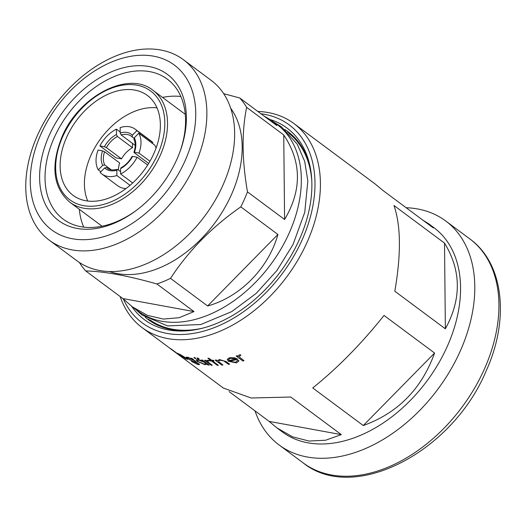 <?xml version="1.0" encoding="UTF-8"?>
<svg xmlns="http://www.w3.org/2000/svg" width="526" height="526" viewBox="0 0 526 526"><rect width="100%" height="100%" fill="white"/><g stroke="black" fill="none" stroke-linecap="round" stroke-linejoin="round"><path stroke-width="0.79" d="M131.631 306.29A119.422 80.524 -53.4 0 0 189.189 330.611A119.422 80.524 -53.4 0 0 299.498 239.212A119.422 80.524 -53.4 0 0 310.32 167.768A119.422 80.524 -53.4 0 0 270.449 119.626M310.583 169.214A117.094 78.959 -53.4 0 0 287.965 131.671A117.094 78.959 -53.4 0 0 284.816 129.501M290.832 133.966A117.094 78.959 -53.4 0 0 287.61 132.046M123.367 299.057A123.301 83.141 -53.4 0 0 208.96 329.532A123.301 83.141 -53.4 0 0 302.22 239.705A123.301 83.141 -53.4 0 0 260.949 113.767M257.839 111.453A127.174 85.758 126.6 0 1 293.889 123.518A127.174 85.758 126.6 0 1 307.237 241.914A127.174 85.758 126.6 0 1 142.086 327.606A127.174 85.758 126.6 0 1 120.165 296.546M255.011 410.885A139.587 94.121 -53.4 0 0 279.069 444.957A139.587 94.121 -53.4 0 0 460.329 350.908A139.587 94.121 -53.4 0 0 445.68 220.959A139.587 94.121 -53.4 0 0 406.131 207.717M172.955 350.559A127.174 85.758 -53.4 0 0 173.37 350.868L223.307 388.017L251.178 398.004L290.766 397.025L341.315 434.621L325.587 440.236L309.045 441.044L292.509 436.817L276.827 427.822L282.232 431.846A127.174 85.758 -53.4 0 0 447.383 346.154A127.174 85.758 -53.4 0 0 434.035 227.758L428.631 223.741L433.332 227.949L382.783 190.353L375.11 183.929L293.889 123.518M276.827 427.822L269.148 421.398L229.06 391.581M312.733 387.951C337.475 368.115 361.244 343.951 384.039 315.449L434.581 353.045C421.628 388.865 397.86 413.035 363.275 425.547L312.733 387.951M238.271 356.01L239.396 354.872L240.599 354.708L240.704 355.451L239.284 356.332L239.646 357.226L244.011 360.685A127.174 85.758 -53.4 0 1 242.894 361.033L236.174 356.036A127.174 85.758 -53.4 0 0 237.292 355.688L238.285 356.424L238.271 356.043M238.843 361.086L236.45 362.828L228.481 361.217L227.258 359.422L229.52 357.719L234.484 357.772L237.798 359.232A127.174 85.758 -53.4 0 1 229.724 361.191L235.477 362.315L237.39 360.422L238.765 360.442L238.837 361.119L236.444 362.901L228.468 361.29L227.278 359.245M237.397 360.908L237.39 360.422L237.397 360.908M217.501 360.58L219.467 359.56L226.187 361.605L229.619 364.156A127.174 85.758 -53.4 0 1 228.527 364.334L223.708 360.869L220.105 360.198L218.619 361.033L218.895 361.849L222.958 365.011A127.174 85.758 -53.4 0 1 221.887 365.097L215.173 360.106A127.174 85.758 -53.4 0 0 216.245 360.014L217.488 360.619M211.445 360.948A127.174 85.758 -53.4 0 1 209.946 360.967L209.118 360.356A127.174 85.758 -53.4 0 0 210.617 360.336L207.908 358.318A127.174 85.758 -53.4 0 0 208.967 358.285L211.676 360.303A127.174 85.758 -53.4 0 0 213.188 360.238L214.016 360.849A127.174 85.758 -53.4 0 1 212.497 360.915L218.389 365.3A127.174 85.758 -53.4 0 1 217.337 365.333L211.445 360.948L217.356 365.261A127.101 85.705 -53.4 0 0 218.303 365.235M206.547 360.586L206.547 361.027L207.494 360.264L208.631 360.442L208.776 360.967L207.5 361.125L207.895 361.901L212.274 365.287A127.174 85.758 -53.4 0 1 211.242 365.241L204.529 360.244A127.174 85.758 -53.4 0 0 205.554 360.29L206.547 361.027L206.534 360.626M208.184 365.011L207.053 364.077L204.969 364.702L197.316 361.382L196.099 359.791L198.052 359.534L202.714 360.941L201.471 360.014A127.174 85.758 -53.4 0 0 202.484 360.106L209.197 365.103A127.174 85.758 -53.4 0 1 208.184 365.011L206.981 364.36M194.101 357.47L195.784 358.186L195.633 358.607L193.956 357.884L194.133 357.404M195.784 358.186L195.633 358.607L193.989 357.818M197.224 357.91L198.92 358.587L198.756 359.048L197.059 358.364L197.25 357.844M198.92 358.587L198.756 359.048L197.092 358.298M199.157 363.9C199.762 364.715 199.196 364.866 197.474 364.347L191.556 361.48A127.174 85.758 -53.4 0 0 192.457 361.816L196.56 363.703L198.21 363.847L196.527 362.276L194.765 362.381L187.578 358.568L186.257 357.141L187.96 357.305L192.273 359.113L191.102 358.239A127.174 85.758 -53.4 0 0 192.049 358.469L199.426 364.485M198.223 363.814L196.514 362.46M187.315 359.034L185.915 358.942L177.564 353.327L186.25 358.121A127.174 85.758 -53.4 0 1 180.017 355.142L187.519 359.442M187.355 358.969L185.954 358.877L177.532 353.229M170.536 348.58A127.174 85.758 -53.4 0 0 171.331 349.08L180.76 356.089A127.174 85.758 -53.4 0 1 179.958 355.589L170.536 348.58M176.434 353.11L175.447 352.394M142.086 327.606L175.322 352.262A127.174 85.758 -53.4 0 1 173.37 350.868M294.843 137.773A116.318 78.433 -53.4 0 0 293.843 137.01L288.866 133.308M49.056 135.747A91.116 61.443 126.6 0 1 145.84 66.039A91.116 61.443 126.6 0 1 180.188 151.146A91.116 61.443 126.6 0 1 176.946 159.181A91.116 61.443 126.6 0 1 135.846 210.755A91.116 61.443 126.6 0 1 56.249 218.678A91.116 61.443 126.6 0 1 49.056 135.747M179.899 151.929A87.237 58.827 -53.4 0 0 167.367 79.176A87.237 58.827 -53.4 0 0 54.073 137.957A87.237 58.827 -53.4 0 0 63.232 219.171A87.237 58.827 -53.4 0 0 136.517 210.255M153.914 153.421A62.232 41.962 -53.4 0 0 147.385 95.482A62.232 41.962 -53.4 0 0 66.572 137.411A62.232 41.962 -53.4 0 0 73.101 195.35A62.232 41.962 -53.4 0 0 153.914 153.421M157.031 107.876A62.232 41.962 -53.4 0 0 90.86 155.479A62.232 41.962 -53.4 0 0 87.75 201.017M150.022 319.972L154.999 323.674A116.318 78.433 -53.4 0 0 156.018 324.41M150.127 320.032A116.318 78.433 -53.4 0 0 201.905 328.329M132.361 306.842L122.854 298.544L85.745 270.943C104.181 271.377 127.903 275.723 156.906 283.981L194.015 311.583L179.136 317.704L163.323 319.065L147.438 315.357L132.361 306.842L138.233 311.201A116.318 78.433 -53.4 0 0 289.28 232.827A116.318 78.433 -53.4 0 0 277.077 124.537L271.206 120.178L276.827 125.576L239.725 97.974L223.721 93.694M240.809 206.869L277.919 234.471C268.484 268.306 240.198 297.072 207.606 305.968L170.496 278.366C188.558 250.757 211.998 226.923 240.809 206.869A116.318 78.433 -53.4 0 0 244.36 199.42A116.318 78.433 -53.4 0 0 247.483 191.885C241.953 159.95 241.671 131.77 246.635 107.35A116.318 78.433 -53.4 0 0 239.725 97.974M156.906 283.981A116.318 78.433 -53.4 0 0 170.496 278.366M79.387 262.5A116.318 78.433 -53.4 0 0 85.745 270.943M109.342 271.488A103.911 70.07 -53.4 0 0 231.414 194.666A103.911 70.07 -53.4 0 0 230.73 108.29M49.207 240.152L76.974 260.804A112.446 75.823 -53.4 0 0 222.991 185.047A112.446 75.823 -53.4 0 0 211.189 80.366L183.423 59.714A112.446 75.823 -53.4 0 0 37.405 135.471A112.446 75.823 -53.4 0 0 49.207 240.152A112.446 75.823 -53.4 0 0 195.225 164.395A112.446 75.823 -53.4 0 0 183.423 59.714M40.897 134.255A102.748 69.287 -53.4 0 0 72.358 238.745A102.748 69.287 -53.4 0 0 185.106 160.68A102.748 69.287 -53.4 0 0 153.638 56.183A102.748 69.287 -53.4 0 0 40.897 134.255M180.872 96.521A87.237 58.827 -53.4 0 0 162.527 97.422M152.205 143.25L152.869 142.572A27.917 18.824 -53.4 0 0 151.192 141.08L135.175 129.166A27.917 18.824 -53.4 0 0 120.158 127.601L120.211 132.96L121.144 134.945L135.215 145.413M118.449 170.095A19.968 13.466 126.6 0 1 119.691 163.001L104.595 151.764L102.583 150.883L98.073 150.055A27.917 18.824 -53.4 0 0 98.27 169.891L102.728 165.361L104.727 164.94L111.354 169.872M132.447 143.355L132.493 147.721L117.39 136.49L116.463 134.505L116.41 129.146A27.917 18.824 -53.4 0 0 99.914 145.926L104.418 146.747L106.436 147.635L121.532 158.865A19.968 13.466 126.6 0 1 132.493 147.721M121.532 158.865L115.93 157.839L99.914 145.926M156.071 148.089A27.917 18.824 -53.4 0 0 154.775 145.163L138.759 133.242L134.301 137.779L134.137 139.561M108.441 168.866L106.633 167.524L104.635 167.945L100.177 172.475A27.917 18.824 -53.4 0 0 101.853 173.968L117.87 185.882A27.917 18.824 -53.4 0 0 125.984 188.538M79.314 209.295A87.237 58.827 -53.4 0 0 83.726 227.12M263.782 115.871L271.206 120.178M246.635 107.35L283.744 134.952C301.694 161.923 301.977 190.103 284.592 219.487L247.483 191.885M311.793 180.596A116.318 78.433 -53.4 0 0 288.952 133.4M194.015 311.583L122.854 298.544M277.919 234.471L207.606 305.968M283.744 134.952L284.592 219.487M100.841 171.798L98.27 169.891M120.198 131.967L116.41 129.146M133.952 138.259L132.23 136.977L132.394 135.189L136.852 130.658A27.917 18.824 -53.4 0 0 135.175 129.166M132.23 136.977L131.349 136.227A19.968 13.466 -53.4 0 0 121.144 134.945M152.869 142.572L136.852 130.658M148.654 163.435L134.268 152.737L134.446 152.251L138.956 153.079A27.917 18.824 -53.4 0 0 138.759 133.242M134.268 152.737L134.446 152.251A21.52 14.511 -53.4 0 0 134.301 137.779M149.943 161.252L138.956 153.079M121.473 168.011L120.566 168.629L120.618 173.988A27.917 18.824 -53.4 0 0 137.115 157.208L132.605 156.386L132.427 156.866M132.69 182.963L120.618 173.988M147.648 165.046L137.115 157.208M130.027 185.316L116.871 175.533L116.818 170.174L117.725 169.556L120.599 171.693M106.633 167.524A19.968 13.466 -53.4 0 0 107.514 168.274C109.165 169.983 112.386 170.365 117.186 169.405L117.725 169.556M101.853 173.968A27.917 18.824 -53.4 0 0 116.871 175.533M148.45 319.131A117.094 78.959 -53.4 0 0 151.212 321.669M422.871 220.17L428.631 223.741M393.967 205.502L444.509 243.097C461.302 270.548 461.585 299.123 445.364 328.822L394.822 291.226C401.2 254.203 400.917 225.628 393.967 205.502M145.209 317.191A117.094 78.959 -53.4 0 0 148.194 319.584A117.094 78.959 -53.4 0 0 190.655 330.446M341.315 434.621L269.148 421.398M444.509 243.097L445.364 328.822M434.581 353.045L363.275 425.547M240.704 355.385L239.284 356.299M242.894 361.033L242.9 360.961A127.101 85.705 -53.4 0 0 243.946 360.639M242.9 360.961L236.246 356.017M229.724 361.191L229.737 361.125A127.101 85.705 -53.4 0 0 237.732 359.179M228.725 359.245L229.014 360.553A127.174 85.758 -53.4 0 0 235.858 358.929L230.408 358.252L228.652 359.475M230.408 358.252L228.659 359.442M235.858 358.929L230.401 358.318M228.527 364.334L228.54 364.262A127.101 85.705 -53.4 0 0 229.54 364.104M228.54 364.262L223.721 360.797L220.118 360.132L218.625 361M221.887 365.097L221.906 365.031A127.101 85.705 -53.4 0 0 222.879 364.952M221.906 365.031L215.272 360.1M212.497 360.915L212.524 360.849A127.101 85.705 -53.4 0 0 213.931 360.783M209.946 360.967L209.966 360.902A127.101 85.705 -53.4 0 0 211.465 360.882M209.966 360.902L209.236 360.356M210.617 360.336L208.02 358.318M208.796 360.895L207.514 361.092M211.242 365.241L211.268 365.169A127.101 85.705 -53.4 0 0 212.169 365.215M211.268 365.169L204.653 360.251M208.211 364.939A127.101 85.705 -53.4 0 0 209.092 365.018M207.053 364.077L205.002 364.636L197.349 361.309L196.113 359.758M202.714 360.941L201.609 360.027M205.797 363.768L204.87 362.453L198.92 360.08L197.381 360.317M198.295 361.579L204.18 364.097L205.784 363.801L204.844 362.526L198.887 360.152L197.362 360.349L198.295 361.579M195.817 358.114L195.665 358.541M198.953 358.515L198.782 358.982M199.19 363.828C199.795 364.649 199.236 364.794 197.506 364.275L191.595 361.415M196.56 362.204L194.798 362.315L187.618 358.502L186.283 357.108M192.273 359.113L191.286 358.285M195.455 361.855L194.456 360.639L188.893 357.877L187.512 357.772M188.512 358.929L193.989 361.783L195.442 361.888L194.423 360.704L188.86 357.943L187.493 357.805L188.512 358.929M180.017 355.142L180.056 355.076A127.101 85.705 -53.4 0 0 185.994 357.93M184.547 357.134L179.892 354.353L178.755 353.926L179.281 354.577A127.174 85.758 -53.4 0 0 184.547 357.134L178.748 353.932M173.771 351.052L170.411 348.672M170.845 348.994L172.541 350.257A127.174 85.758 -53.4 0 0 173.725 351.112M469.817 238.909C503.928 263.487 509.707 319.492 486.109 371.014C452.616 451.709 353.978 503.98 303.2 462.906A139.587 94.121 -53.4 0 0 484.466 368.857A139.587 94.121 -53.4 0 0 469.817 238.909L445.68 220.959M62.679 136.701A67.775 45.703 -53.4 0 0 83.437 205.627A67.775 45.703 -53.4 0 0 157.807 154.131A67.775 45.703 -53.4 0 0 137.049 85.205A67.775 45.703 -53.4 0 0 62.679 136.701M160.318 155.236A69.715 47.011 126.6 0 1 69.787 202.208C53.014 187.46 50.437 165.644 62.055 136.767C78.887 96.061 128.627 70.182 153 90.334A69.715 47.011 126.6 0 1 160.318 155.236M102.583 150.883A21.52 14.511 -53.4 0 0 102.728 165.361M104.595 151.764A19.968 13.466 -53.4 0 0 104.727 164.94M116.463 134.505A21.52 14.511 -53.4 0 0 104.418 146.747M117.39 136.49A19.968 13.466 -53.4 0 0 106.436 147.635M132.394 135.189A21.52 14.511 -53.4 0 0 120.211 132.96M132.092 136.845A19.968 13.466 -53.4 0 0 131.349 136.227M120.566 168.629A21.52 14.511 -53.4 0 0 132.605 156.386M104.635 167.945A21.52 14.511 -53.4 0 0 116.818 170.174M134.709 308.584L142.086 315.041L167.584 325.923L200.847 324.503L231.749 311.602L256.201 293.376L276.86 270.607L293.061 244.432L304.764 212.28L307.828 180.918L304.692 161.364L297.243 144.17L281.397 126.786L273.553 121.92M303.2 462.906L279.069 444.957M102.064 226.219L69.787 202.208M185.284 114.346L153 90.334M133.939 152.31C135.649 146.997 135.636 142.651 133.9 139.278M132.105 156.432C129.245 161.528 125.497 165.342 120.862 167.886"/></g></svg>
